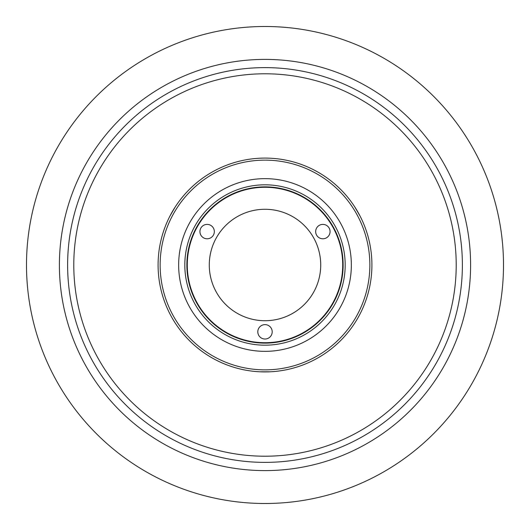 <?xml version="1.0" encoding="UTF-8"?>
<svg xmlns="http://www.w3.org/2000/svg" width="530" height="530" viewBox="0 0 530 530"><rect width="100%" height="100%" fill="white"/><g stroke="black" fill="none" stroke-linecap="round" stroke-linejoin="round"><path stroke-width="0.79" d="M265 26.5A238.5 238.5 0 0 0 26.5 265A238.5 238.5 0 0 0 265 503.5A238.5 238.5 0 0 0 503.5 265A238.5 238.5 0 0 0 265 26.5M470.6 265A205.6 205.6 0 0 1 265 470.6A205.6 205.6 0 0 1 59.4 265A205.6 205.6 0 0 1 265 59.4A205.6 205.6 0 0 1 470.6 265A205.6 205.6 0 0 0 265 59.4A205.6 205.6 0 0 0 59.4 265M456.211 265A191.211 191.211 0 0 1 265 456.211A191.211 191.211 0 0 1 73.789 265A191.211 191.211 0 0 1 265 73.789A191.211 191.211 0 0 1 456.211 265M226.138 332.303A77.718 77.718 0 0 1 197.697 226.138A77.718 77.718 0 0 1 303.862 197.697A77.718 77.718 0 0 1 332.303 303.862A77.718 77.718 0 0 1 226.138 332.303M203.533 225.356A7.195 7.195 0 0 0 200.897 235.188A7.195 7.195 0 0 0 210.728 237.824A7.195 7.195 0 0 0 213.365 227.993A7.195 7.195 0 0 0 203.533 225.356M261.403 325.592A7.195 7.195 0 0 0 258.766 335.417A7.195 7.195 0 0 0 268.597 338.054A7.195 7.195 0 0 0 271.234 328.222A7.195 7.195 0 0 0 261.403 325.592M319.272 225.356A7.195 7.195 0 0 0 316.635 235.188A7.195 7.195 0 0 0 326.467 237.824A7.195 7.195 0 0 0 329.103 227.993A7.195 7.195 0 0 0 319.272 225.356M292.858 313.256A55.716 55.716 0 0 1 216.744 292.858A55.716 55.716 0 0 1 237.142 216.744A55.716 55.716 0 0 1 313.256 237.142A55.716 55.716 0 0 1 292.858 313.256M171.455 213.232L172.382 211.589M172.422 211.523L174.284 208.423M259.859 371.788L270.141 371.788M268.352 371.861L265.099 371.914M356.604 209.873L357.565 211.496M357.598 211.563L359.36 214.73M360.055 216.054L354.915 207.15M175.085 207.15L169.944 216.054M351.35 265A86.35 86.35 0 0 1 265 351.35A86.35 86.35 0 0 1 178.65 265A86.35 86.35 0 0 1 265 178.65A86.35 86.35 0 0 1 351.35 265M184.818 265A80.182 80.182 0 0 1 265 184.818A80.182 80.182 0 0 1 345.182 265A80.182 80.182 0 0 1 265 345.182A80.182 80.182 0 0 1 184.818 265M186.871 265A78.129 78.129 0 0 1 265 186.871A78.129 78.129 0 0 1 343.129 265A78.129 78.129 0 0 1 265 343.129A78.129 78.129 0 0 1 186.871 265M371.914 265A106.914 106.914 0 0 1 265 371.914A106.914 106.914 0 0 1 158.086 265A106.914 106.914 0 0 1 265 158.086A106.914 106.914 0 0 1 371.914 265M369.86 265A104.861 104.861 0 0 1 265 369.86A104.861 104.861 0 0 1 160.139 265A104.861 104.861 0 0 1 265 160.139A104.861 104.861 0 0 1 369.86 265M462.379 265A197.379 197.379 0 0 1 265 462.379A197.379 197.379 0 0 1 67.621 265A197.379 197.379 0 0 1 265 67.621A197.379 197.379 0 0 1 462.379 265"/></g></svg>
